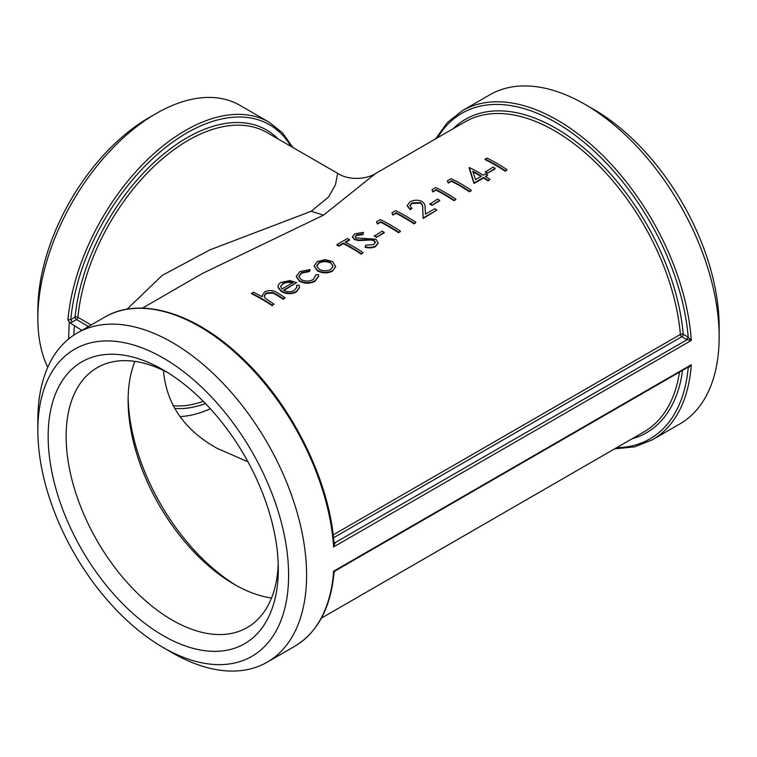 <?xml version="1.0" encoding="UTF-8"?>
<svg xmlns="http://www.w3.org/2000/svg" width="757" height="757" viewBox="0 0 757 757"><rect width="100%" height="100%" fill="white"/><g stroke="black" fill="none" stroke-linecap="round" stroke-linejoin="round"><path stroke-width="1.14" d="M506.897 170.145L505.099 171.177A178.983 103.34 -120 0 0 485.095 159.642L486.855 158.033A179.655 103.728 -120 0 1 506.935 169.615L506.897 170.145M495.097 168.858L487.394 173.306A178.983 103.34 -120 0 0 485.341 172.076L493.044 167.089A179.655 103.728 -120 0 1 495.106 168.319L495.097 168.858M487.669 175.075L485.36 176.409A179.655 103.728 -120 0 1 489.987 179.4L488.189 180.44A179.655 103.728 -120 0 0 483.562 177.441L474.062 182.929L469.387 167.571A179.655 103.728 -120 0 1 483.297 175.132L485.606 173.798A179.655 103.728 -120 0 1 487.669 175.075L485.786 176.674M489.987 179.4L488.151 180.961A178.983 103.34 -120 0 0 483.534 177.98L474.033 183.468L469.028 167.789M471.204 190.745L469.406 191.786A178.983 103.34 -120 0 0 451.446 181.264L448.362 183.043L447.491 181.349L447.453 180.781L451.163 178.643A179.655 103.728 -120 0 1 471.242 190.225L471.204 190.745M455.799 199.64L454.001 200.681A178.983 103.34 -120 0 0 436.041 190.158L432.957 191.937L432.086 190.244L432.048 189.676L435.748 187.537A179.655 103.728 -120 0 1 455.837 199.119L455.799 199.64M439.628 200.879L431.925 205.327A178.983 103.34 -120 0 0 429.872 204.097L437.584 199.11A179.655 103.728 -120 0 1 439.647 200.34L439.628 200.879M411.884 208.052L410.086 209.093L407.219 205.601L409.925 201.901C413.909 199.867 417.911 199.706 421.942 201.438C424.412 203.198 425.462 205.346 425.103 207.872L425.453 214.117L434.773 208.733A179.655 103.728 -120 0 1 436.836 210.086L423.22 217.95L422.68 208.222C423.068 206.008 422.283 204.125 420.305 202.564L411.893 202.961L409.916 205.563L411.903 208.61L410.105 209.651L407.257 205.885M436.836 210.086L423.182 218.47L422.671 208.771C423.068 206.557 422.292 204.674 420.324 203.122L411.922 203.529L409.953 205.857M415.735 222.766L413.947 223.807A178.983 103.34 -120 0 0 395.987 213.285L392.902 215.064L392.031 213.37L391.994 212.802L395.693 210.664A179.655 103.728 -120 0 1 415.773 222.246L415.735 222.766M400.33 231.661L398.532 232.702A178.983 103.34 -120 0 0 380.572 222.18L377.497 223.958L376.617 222.265L376.579 221.697L380.288 219.558A179.655 103.728 -120 0 1 400.368 231.14L400.33 231.661M384.168 232.901L376.466 237.348A178.983 103.34 -120 0 0 374.412 236.118L382.115 231.131A179.655 103.728 -120 0 1 384.178 232.361L384.168 232.901M375.377 242.571L374.09 240.792L371.413 239.997L358.6 240.556L354.437 239.572L352.516 236.979M363.398 232.408L363 233.989L356.519 234.935L355.128 236.704L356.121 237.925L375.936 239.231L378.084 242.76L375.642 246.053C372.586 247.53 369.094 247.747 365.167 246.716L365.849 245.098L373.589 244.691L375.415 242.306L374.109 240.253L371.422 239.458L358.591 240.007L354.408 239.004L352.478 236.686L354.664 233.809L363.398 232.408L363.029 234.547L356.556 235.493L355.184 236.979M378.055 243.016L375.604 246.583C372.548 248.05 369.066 248.268 365.148 247.246L365.167 246.716M349.479 239.553L345.107 242.079A179.655 103.728 -120 0 1 363.133 252.639L361.335 253.68A179.655 103.728 -120 0 0 343.309 243.111L338.947 245.637A179.655 103.728 -120 0 0 336.893 244.615L347.416 238.54A179.655 103.728 -120 0 1 349.479 239.553L349.507 240.12L345.646 242.344M363.133 252.639L361.297 254.201A178.983 103.34 -120 0 0 343.347 243.678L338.975 246.195A178.983 103.34 -120 0 0 336.931 245.183L336.893 244.615M335.625 266.738L332.418 271.195C327.412 273.551 322.378 273.419 317.315 270.788L314.117 266.161M310.039 269.577L309.481 270.978L301.57 272.615L298.769 276.324L301.068 279.532C305.194 281.557 309.235 281.566 313.171 279.57L315.915 274.848L318.413 274.611L318.621 276.078L314.95 280.781C309.887 283.326 304.711 283.288 299.431 280.667L296.261 276.343L299.895 271.564L310.039 269.577L309.481 271.526L301.579 273.163L298.778 276.598M318.593 276.343L314.912 281.301C309.85 283.847 304.683 283.818 299.422 281.207L296.28 276.627M299.526 287.594L296.252 292.079C291.294 294.397 286.335 294.218 281.367 291.54L278.16 287.736L278.093 286.733M296.612 282.607L283.515 290.168C287.102 292.06 290.688 292.174 294.265 290.489L296.886 287.149L296.564 285.408L299.006 285.01L299.545 287.338L296.29 291.549C291.331 293.877 286.364 293.697 281.377 291L278.15 287.187C277.791 285.332 278.784 283.733 281.14 282.389L289.922 280.563L296.612 282.607L283.998 290.433M296.858 287.405L296.564 285.408M262.036 296.716L262.007 296.072M285.077 297.709L283.279 298.741A179.655 103.728 -120 0 0 276.381 294.35L272.823 292.495L266.152 293.063L264.079 296.034L265.064 298.135L268.735 300.671A179.655 103.728 -120 0 1 274.034 304.077L272.236 305.118A179.655 103.728 -120 0 0 251.636 293.29L253.434 292.249A179.655 103.728 -120 0 1 262.13 296.772L261.998 295.788L264.666 291.899C269.322 289.865 273.627 290.215 277.582 292.959A179.655 103.728 -120 0 1 285.077 297.709L283.241 299.27A178.983 103.34 -120 0 0 276.362 294.889L272.823 293.044L266.161 293.612L264.098 296.309M274.034 304.077L272.198 305.639A178.983 103.34 -120 0 0 251.674 293.858L251.636 293.29M202.498 273.447L323.532 215.13L375.519 173.552L465.016 121.877A178.983 103.34 60 0 1 596.809 163.578A178.983 103.34 60 0 1 680.382 334.433A2.006 1.031 175.1 0 1 683.211 334.263A180.989 104.494 -120 0 0 589.608 152.942A180.989 104.494 -120 0 0 452.989 128.822M688.141 367.107L688.34 367.798L691.292 364.732L689.059 366.577L335.029 570.977L334.036 572.538C330.762 607.833 317.637 632.426 294.672 646.317L267.23 662.167A190.026 109.708 -120 0 0 267.23 442.741A190.026 109.708 -120 0 0 77.205 333.033A190.026 109.708 -120 0 0 37.85 420.021L37.85 430.402A177.308 102.375 -120 0 0 163.228 647.557A177.308 102.375 -120 0 0 288.606 575.169A177.308 102.375 -120 0 0 163.228 358.014A177.308 102.375 -120 0 0 37.85 430.402M335.029 570.295L333.61 571.242L333.487 572.671M614.599 448.863L634.584 446.857L652.354 439.817L679.795 423.967A190.026 109.708 -120 0 0 719.15 336.979A190.026 109.708 -120 0 0 584.783 104.248A190.026 109.708 -120 0 0 489.77 94.833L462.328 110.683A190.026 109.708 -120 0 1 603.859 156.548A190.026 109.708 -120 0 1 691.292 340.442L688.34 337.234L683.211 334.263A2.006 1.154 -60 0 1 681.792 336.723L686.788 339.6L688.208 337.149A188.02 108.554 60 0 0 580.666 139.515A188.02 108.554 60 0 0 437.641 137.679M172.218 652.752L163.228 647.557L172.218 652.752A190.026 109.708 -120 0 0 267.23 662.167M686.788 339.6L691.292 340.442L333.61 546.942A190.026 109.708 60 0 0 246.176 363.048A190.026 109.708 60 0 0 104.646 317.183C139.354 296.451 193.082 312.054 239.326 355.383C290.508 401.92 329.673 479.73 334.026 543.611L333.61 546.942L335.029 542.987L333.969 543.015L334.783 542.835L333.922 542.334M81.832 330.355L69.805 322.737L72.199 322.066L70.779 319.605L67.912 319.804L69.218 321.905L68.632 338.966M688.085 367.145L688.34 367.798M334.783 542.835L687.053 339.742L688.34 337.234M333.156 534.906L680.382 334.433A2.006 1.154 -120 0 0 681.792 336.723L333.487 537.811M72.199 322.066L76.485 319.596A2.006 1.154 120 0 0 77.895 317.334A2.006 1.012 5.5 0 0 75.066 317.136A2.006 1.154 -120 0 0 76.485 319.596L88.484 326.522M292.94 147.539L282.512 132.853L269.104 122.189L239.77 105.251A167.278 96.574 120 0 0 156.131 113.541A167.278 96.574 120 0 0 37.85 318.404A167.278 96.574 120 0 0 47.729 367.334M69.805 322.737L69.218 321.905M91.143 324.98L77.895 317.334A157.238 90.783 -60 0 1 151.883 168.414A157.238 90.783 -60 0 1 266.918 132.522L337.66 173.353L335.455 184.803L328.557 196.981L311.203 211.26L209.793 249.914L162.31 275.349L127.015 309.206M73.741 335.181L74.432 326.087M278.216 563.88A150.028 86.62 60 0 1 247.227 627.525A150.028 86.62 60 0 1 97.199 540.905A150.028 86.62 60 0 1 97.208 367.665A150.028 86.62 60 0 1 167.817 372.662M278.302 569.226A162.746 93.963 -120 0 0 163.228 369.908A162.746 93.963 -120 0 0 48.155 436.344A162.746 93.963 -120 0 0 163.228 635.662A162.746 93.963 -120 0 0 278.302 569.226M134.897 361.382A150.028 86.62 -120 0 0 128.113 400.567A150.028 86.62 -120 0 0 234.197 584.309A150.028 86.62 -120 0 0 271.517 598.03M203.236 401.295A130.318 75.236 -60 0 1 172.984 405.648M156.131 113.541L149.034 117.638A157.238 90.783 120 0 0 37.85 310.209L37.85 318.404M719.15 336.979L719.15 326.598A177.308 102.375 -120 0 0 593.772 109.443L584.783 104.248M174.555 408.383A132.324 76.4 120 0 0 205.402 403.509M180.09 416.605A141.18 81.51 120 0 0 210.351 408.771M236.742 585.748A157.324 90.831 60 0 1 128.141 397.633M247.993 461.855L216.862 448.201C184.244 429.891 166.445 404.106 163.474 370.835M283.279 298.741L283.241 299.27M272.823 292.495L272.823 293.044M266.152 293.063L266.161 293.612M272.236 305.118L272.198 305.639M296.29 291.549L296.252 292.079M281.377 291L281.367 291.54M278.084 287.017L278.16 287.736M293.006 283.118C289.429 281.964 286.108 282.21 283.042 283.866L280.639 286.25L281.907 288.985L293.016 282.569C289.42 281.415 286.089 281.661 283.033 283.317L280.629 286.562M283.042 283.866L283.033 283.317M301.57 272.615L301.579 273.163M309.481 270.978L309.481 271.526M314.95 280.781L314.912 281.301M299.431 280.667L299.422 281.207M332.455 270.675C327.45 273.031 322.406 272.889 317.325 270.249L314.117 266.076L317.268 261.534L325.245 259.642L332.474 261.496L335.644 266.483L332.418 271.195M317.325 270.249L317.315 270.788M319.132 269.218C322.993 271.205 326.835 271.29 330.648 269.483L333.108 266.199L330.686 262.547C326.806 260.654 322.927 260.645 319.057 262.518L316.7 265.849L319.132 269.218M333.089 266.455L330.686 262.547M330.677 263.086C326.806 261.203 322.936 261.193 319.075 263.067L319.057 262.518M319.075 263.067L316.71 266.123M361.335 253.68L361.297 254.201M343.309 243.111L343.347 243.678M338.947 245.637L338.975 246.195M374.109 240.253L374.09 240.792M371.422 239.458L371.413 239.997M358.591 240.007L358.6 240.556M354.408 239.004L354.437 239.572M363 233.989L363.029 234.547M356.519 234.935L356.556 235.493M375.642 246.053L375.604 246.583M384.178 232.361L376.466 237.348M376.475 236.809A179.655 103.728 -120 0 0 374.412 235.578M400.368 231.14L398.532 232.702M398.57 232.181A179.655 103.728 -120 0 0 380.544 221.621L380.572 222.18M380.544 221.621L377.497 223.958M377.469 223.4L376.579 221.697M415.773 222.246L413.947 223.807M413.975 223.287A179.655 103.728 -120 0 0 395.949 212.717L395.987 213.285M395.949 212.717L392.902 215.064M392.874 214.496L391.994 212.802M410.086 209.093L410.105 209.651M423.22 217.95L423.182 218.47M422.68 208.222L422.671 208.771M420.305 202.564L420.324 203.122M411.893 202.961L411.922 203.529M439.647 200.34L431.925 205.327M431.935 204.787A179.655 103.728 -120 0 0 429.881 203.557M455.837 199.119L454.001 200.681M454.039 200.16A179.655 103.728 -120 0 0 436.013 189.591L436.041 190.158M436.013 189.591L432.957 191.937M432.928 191.37L432.048 189.676M471.242 190.225L469.406 191.786M469.444 191.266A179.655 103.728 -120 0 0 451.418 180.696L451.446 181.264M451.418 180.696L448.362 183.043M448.333 182.475L447.453 180.781M488.189 180.44L488.151 180.961M483.562 177.441L483.534 177.98M474.062 182.929L474.033 183.468M472.765 171.224L475.528 179.617L481.499 176.173A179.655 103.728 -120 0 0 472.765 171.224M481.036 176.438A178.983 103.34 -120 0 0 472.993 171.886M495.106 168.319L487.394 173.306M487.404 172.766A179.655 103.728 -120 0 0 485.341 171.536M506.935 169.615L505.099 171.177M505.137 170.656A179.655 103.728 -120 0 0 485.057 159.074M294.672 646.317A190.026 109.708 60 0 0 333.61 571.242L691.292 364.732A190.026 109.708 -120 0 1 652.354 439.817M687.63 367.4L688.208 367.741A188.02 108.554 60 0 1 616.624 447.69M679.474 372.113A178.983 103.34 60 0 1 643.989 431.887L321.384 618.147M631.972 438.833A180.989 104.494 -120 0 0 682.587 370.315M278.103 138.976A159.244 91.938 120 0 0 158.563 158.383A159.244 91.938 120 0 0 75.066 317.136L70.779 319.605A165.272 95.42 -60 0 1 166.029 147.132A165.272 95.42 -60 0 1 290.943 146.385M269.104 122.189A167.278 96.574 120 0 0 146.328 160.758A167.278 96.574 120 0 0 67.912 319.804M323.532 215.13L311.203 211.26M276.381 294.35L276.362 294.889M364.609 239.647L364.609 240.196M202.554 273.409L142.401 308.137M104.646 317.183L77.205 333.033M435.616 138.853L447.34 122.549L462.328 110.683M337.669 173.362C347.567 179.958 364.978 180.119 375.529 173.542M262.007 296.356L261.998 295.788M299.517 287.849L299.545 287.338M318.593 276.598L318.621 276.078M296.271 276.901L296.261 276.343M335.616 266.994L335.644 266.483M352.507 237.263L352.478 236.686M378.046 243.271L378.084 242.76M407.257 206.178L407.219 205.601"/></g></svg>
